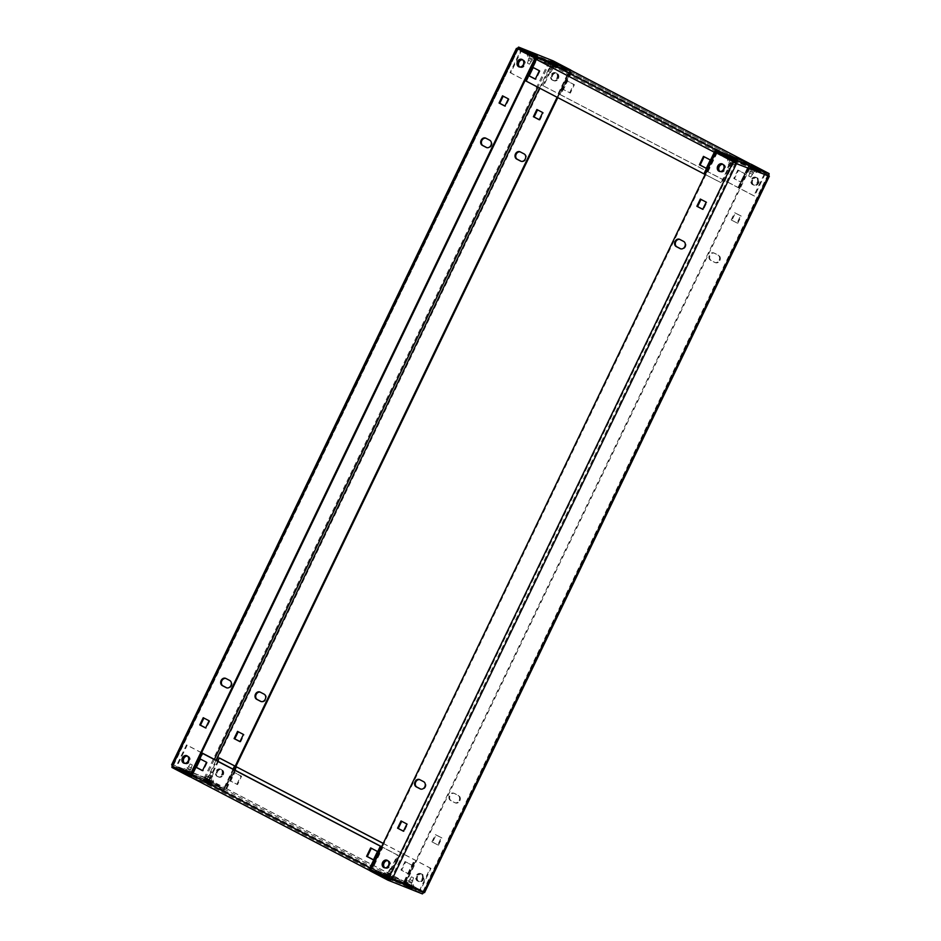 <?xml version="1.0" encoding="UTF-8"?>
<svg xmlns="http://www.w3.org/2000/svg" width="941" height="941" viewBox="0 0 941 941"><rect width="100%" height="100%" fill="white"/><g stroke="black" fill="none" stroke-linecap="round" stroke-linejoin="round"><path stroke-width="0.71" stroke-dasharray="4.71 3.53" d="M416.957 876.095A3.999 3.305 -68.3 0 0 418.404 881.341A3.999 3.305 -68.3 0 0 422.815 879.153A3.999 3.305 -68.3 0 0 421.368 873.907A3.999 3.305 -68.3 0 0 416.957 876.095M417.663 876.365A3.999 3.305 -68.3 0 0 419.11 881.611A3.999 3.305 -68.3 0 0 423.521 879.423A3.999 3.305 -68.3 0 0 422.074 874.177A3.999 3.305 -68.3 0 0 417.663 876.365M752.071 179.766A3.999 3.305 -68.3 0 0 753.529 185.012A3.999 3.305 -68.3 0 0 757.94 182.825A3.999 3.305 -68.3 0 0 756.482 177.578A3.999 3.305 -68.3 0 0 752.071 179.766M752.776 180.049A3.999 3.305 -68.3 0 0 754.223 185.295A3.999 3.305 -68.3 0 0 758.634 183.107A3.999 3.305 -68.3 0 0 757.187 177.861A3.999 3.305 -68.3 0 0 752.776 180.049M459.149 800.473A3.999 3.305 -68.3 0 0 457.961 795.345L454.044 793.31A3.999 3.305 -68.3 0 0 453.797 793.192A3.999 3.305 -68.3 0 0 449.316 795.533A3.999 3.305 -68.3 0 0 450.586 800.509L454.491 802.544A3.999 3.305 -68.3 0 0 454.738 802.661A3.999 3.305 -68.3 0 0 459.149 800.473M459.855 800.756A3.999 3.305 -68.3 0 0 458.655 795.627L454.75 793.581A3.999 3.305 -68.3 0 0 454.503 793.463A3.999 3.305 -68.3 0 0 450.021 795.804A3.999 3.305 -68.3 0 0 451.28 800.791L455.185 802.826A3.999 3.305 -68.3 0 0 455.444 802.944A3.999 3.305 -68.3 0 0 459.855 800.756M719.159 260.222A3.999 3.305 -68.3 0 0 717.959 255.093L714.054 253.058A3.999 3.305 -68.3 0 0 713.796 252.941A3.999 3.305 -68.3 0 0 709.314 255.282A3.999 3.305 -68.3 0 0 710.584 260.257L714.49 262.304A3.999 3.305 -68.3 0 0 714.748 262.41A3.999 3.305 -68.3 0 0 719.159 260.222M719.853 260.504A3.999 3.305 -68.3 0 0 718.665 255.376L714.76 253.329A3.999 3.305 -68.3 0 0 714.501 253.223A3.999 3.305 -68.3 0 0 710.02 255.564A3.999 3.305 -68.3 0 0 711.29 260.539L715.195 262.574A3.999 3.305 -68.3 0 0 715.442 262.692A3.999 3.305 -68.3 0 0 719.853 260.504M390.009 880.423L382.822 876.824L390.009 880.423M389.351 877.6L385.751 875.8L389.351 877.6M411.029 888.798L403.842 885.199L411.029 888.798M410.37 885.975L406.771 884.187L410.37 885.975M385.834 874.707L390.974 877.271L385.834 874.707M390.986 879.435L382.905 875.377L390.986 879.435M406.865 883.081L411.993 885.646L406.865 883.081M412.005 887.81L403.924 883.752L412.005 887.81M387.374 860.392A3.999 3.305 111.7 0 1 387.727 860.497A3.999 3.305 111.7 0 1 389.186 865.744A3.999 3.305 111.7 0 1 384.775 867.931A3.999 3.305 111.7 0 1 384.434 867.778A3.999 3.305 111.7 0 0 384.587 867.849A3.999 3.305 111.7 0 0 384.845 867.967A3.999 3.305 111.7 0 0 389.327 865.626A3.999 3.305 111.7 0 0 388.057 860.65A3.999 3.305 111.7 0 0 387.798 860.533A3.999 3.305 111.7 0 0 387.41 860.403M719.959 171.65A3.999 3.305 111.7 0 0 724.441 169.309A3.999 3.305 111.7 0 0 723.17 164.322A3.999 3.305 111.7 0 0 722.923 164.204A3.999 3.305 111.7 0 0 722.523 164.087A3.999 3.305 111.7 0 1 722.853 164.181A3.999 3.305 111.7 0 1 724.299 169.427A3.999 3.305 111.7 0 1 719.889 171.615A3.999 3.305 111.7 0 1 719.547 171.45A3.999 3.305 111.7 0 0 719.7 171.533A3.999 3.305 111.7 0 0 719.959 171.65L720.653 171.921A3.999 3.305 111.7 0 1 720.406 171.803A3.999 3.305 111.7 0 1 719.959 171.521M419.804 779.677A3.999 3.305 111.7 0 1 420.156 779.795A3.999 3.305 111.7 0 1 420.415 779.901L424.32 781.947A3.999 3.305 111.7 0 1 425.52 787.076A3.999 3.305 111.7 0 1 421.109 789.264A3.999 3.305 111.7 0 1 420.85 789.146L420.756 789.099M679.814 239.426A3.999 3.305 111.7 0 1 680.167 239.543A3.999 3.305 111.7 0 1 680.414 239.661L684.319 241.696A3.999 3.305 111.7 0 1 685.518 246.824A3.999 3.305 111.7 0 1 681.108 249.012A3.999 3.305 111.7 0 1 680.861 248.894L680.766 248.847M730.886 159.547L734.486 161.334L730.886 159.547M751.906 167.921L755.505 169.721L751.906 167.921M734.392 162.44L729.251 159.876L734.392 162.44M729.251 157.712L737.332 161.758L729.251 157.712M755.411 170.815L750.283 168.239L755.411 170.815M750.271 166.087L758.352 170.133L750.271 166.087M751.506 164.393L750.93 165.592L716.313 151.795M370.213 870.931L404.83 884.716L422.415 893.903L768.515 174.767L750.93 165.592M733.886 160.982L768.515 174.767L769.091 173.567M735.333 162.558L736.462 163.675M734.368 161.264L735.486 163.158L768.691 176.508L768.691 174.908L750.412 165.451L404.948 883.27L405.653 883.54L751.106 165.734L750.412 165.451M716.771 152.054L371.307 869.86L388.892 879.047L392.103 879.2M388.892 879.047L734.356 161.229L733.651 160.958M370.613 869.59L371.307 869.86M701.01 199.421L706.903 202.409L703.433 209.608L702.762 209.267M703.433 209.608L702.727 209.325M706.903 202.409L706.197 202.127M701.033 199.351L700.339 199.069M401.713 821.305L407.606 824.292L404.136 831.491L403.466 831.15M404.136 831.491L403.442 831.221M407.606 824.292L406.9 824.01M401.748 821.234L401.042 820.952M371.189 869.884L405.406 883.517L404.83 884.716M388.527 878.976L423.015 892.715L405.406 883.517M735.486 163.158L391.127 878.694L424.332 892.044L422.533 892.444L404.948 883.27M391.127 878.694L390.256 879.082M423.356 891.527L422.533 892.444L423.356 891.527M731.204 219.947L737.074 223.005L740.532 215.807L734.674 212.748L731.204 219.947L737.074 223.005M737.768 223.288L741.237 216.089L735.38 213.031L731.91 220.229M735.38 213.031L734.674 212.748M741.237 216.089L740.532 215.807M431.919 841.83L437.777 844.9L441.247 837.69L435.377 834.632L431.919 841.83L437.777 844.9M438.482 845.171L441.941 837.972L436.083 834.914L432.613 842.113M436.083 834.914L435.377 834.632M441.941 837.972L441.247 837.69M405.653 883.54L423.238 892.727L768.691 174.908L751.106 165.734M557.684 78.315A3.999 3.305 -68.3 0 0 556.225 73.069A3.999 3.305 -68.3 0 0 551.814 75.256A3.999 3.305 -68.3 0 0 553.273 80.503A3.999 3.305 -68.3 0 0 557.684 78.315M558.378 78.585A3.999 3.305 -68.3 0 0 556.931 73.339A3.999 3.305 -68.3 0 0 552.52 75.527A3.999 3.305 -68.3 0 0 553.967 80.773A3.999 3.305 -68.3 0 0 558.378 78.585M222.558 774.631A3.999 3.305 -68.3 0 0 221.111 769.385A3.999 3.305 -68.3 0 0 216.701 771.573A3.999 3.305 -68.3 0 0 218.147 776.819A3.999 3.305 -68.3 0 0 222.558 774.631M223.264 774.913A3.999 3.305 -68.3 0 0 221.817 769.667A3.999 3.305 -68.3 0 0 217.406 771.855A3.999 3.305 -68.3 0 0 218.853 777.101A3.999 3.305 -68.3 0 0 223.264 774.913M530.63 55.025L534.229 56.813L530.63 55.025M551.649 63.4L555.249 65.2L551.649 63.4M534.135 57.919L529.007 55.354L534.135 57.919M528.995 53.19L537.076 57.248L528.995 53.19M555.166 66.293L550.026 63.729L555.166 66.293M550.014 61.565L558.095 65.623L550.014 61.565M519.703 67.129A3.999 3.305 111.7 0 0 524.184 64.788A3.999 3.305 111.7 0 0 522.914 59.812A3.999 3.305 111.7 0 0 522.667 59.695A3.999 3.305 111.7 0 0 522.267 59.565A3.999 3.305 111.7 0 1 522.596 59.659A3.999 3.305 111.7 0 1 524.043 64.905A3.999 3.305 111.7 0 1 519.632 67.093A3.999 3.305 111.7 0 1 519.291 66.94A3.999 3.305 111.7 0 0 519.444 67.011A3.999 3.305 111.7 0 0 519.703 67.129L520.397 67.411A3.999 3.305 111.7 0 1 520.15 67.293A3.999 3.305 111.7 0 1 519.714 66.999M187.118 755.87A3.999 3.305 111.7 0 1 187.471 755.988A3.999 3.305 111.7 0 1 188.929 761.234A3.999 3.305 111.7 0 1 184.518 763.422A3.999 3.305 111.7 0 1 184.177 763.257A3.999 3.305 111.7 0 0 184.33 763.327A3.999 3.305 111.7 0 0 184.589 763.445A3.999 3.305 111.7 0 0 189.07 761.104A3.999 3.305 111.7 0 0 187.8 756.129A3.999 3.305 111.7 0 0 187.541 756.011A3.999 3.305 111.7 0 0 187.153 755.894M189.753 775.902L182.566 772.302L189.753 775.902M189.094 773.079L185.495 771.279L189.094 773.079M210.772 784.276L203.585 780.677L210.772 784.276M210.114 781.453L206.514 779.666L210.114 781.453M185.589 770.185L190.717 772.761L185.589 770.185M190.729 774.913L182.648 770.867L190.729 774.913M206.608 778.56L211.749 781.124L206.608 778.56M211.749 783.288L203.668 779.242L211.749 783.288M235.179 766.197L224.229 788.946L206.644 779.771L205.514 777.842L207.114 780.018L206.526 781.218L224.111 790.405L224.687 789.205L191.294 775.902M224.111 790.405L191.517 777.419M172.885 766.386L207.114 780.018L224.687 789.205M172.485 766.233L173.285 764.998L171.65 764.786M171.733 765.327L516.856 48.214M214.348 759.481L205.514 777.842L204.538 777.325L206.526 781.218L171.909 767.433M205.514 777.842L173.285 764.998L518.467 48.556L517.644 49.473L516.668 48.956L548.897 61.8L552.802 62.235L569.693 71.14L557.107 97.276M518.467 48.556L173.015 766.362L173.285 764.998L173.015 766.362L172.309 766.092M225.899 678.473A3.999 3.305 111.7 0 1 226.252 678.59A3.999 3.305 111.7 0 1 226.51 678.696L230.416 680.743A3.999 3.305 111.7 0 1 231.686 685.718A3.999 3.305 111.7 0 1 227.204 688.059A3.999 3.305 111.7 0 1 226.946 687.942L226.852 687.895M485.909 138.221A3.999 3.305 111.7 0 1 486.262 138.339A3.999 3.305 111.7 0 1 486.509 138.456L490.414 140.491A3.999 3.305 111.7 0 1 491.684 145.467A3.999 3.305 111.7 0 1 487.203 147.808A3.999 3.305 111.7 0 1 486.956 147.69L486.85 147.643M203.903 718.065L209.09 720.771M203.926 717.995L203.232 717.712M209.796 721.053L206.326 728.252L205.656 727.911M206.326 728.252L205.62 727.969M503.188 96.17L508.387 98.887M503.223 96.1L502.518 95.829M509.081 99.17L505.623 106.368L504.952 106.015M505.623 106.368L504.917 106.086M173.015 766.362L190.588 775.549M536.899 58.001L570.211 71.269L570.728 70.199M517.985 48.285L552.473 62.024L549.873 62.306L548.897 61.8L553.202 60.894L552.626 62.094L570.211 71.269M569.693 71.14L552.802 62.235L549.873 62.306L517.644 49.473L518.009 48.297L552.626 62.094M205.891 778.642L204.538 777.325L172.309 764.492M235.862 766.503L224.934 789.228L224.229 788.946M570.387 71.41L557.778 97.629M261.186 701.574L261.28 701.621A3.999 3.305 -68.3 0 0 261.539 701.739A3.999 3.305 -68.3 0 0 266.021 699.398A3.999 3.305 -68.3 0 0 264.75 694.423L260.845 692.376A3.999 3.305 -68.3 0 0 260.586 692.258A3.999 3.305 -68.3 0 0 260.234 692.153M521.196 161.323L521.29 161.37A3.999 3.305 -68.3 0 0 521.537 161.487A3.999 3.305 -68.3 0 0 526.019 159.147A3.999 3.305 -68.3 0 0 524.76 154.171L520.844 152.136A3.999 3.305 -68.3 0 0 520.596 152.019A3.999 3.305 -68.3 0 0 520.244 151.901M239.99 741.579L240.661 741.931L244.131 734.733L237.567 731.392M244.131 734.733L243.425 734.451M240.661 741.931L239.967 741.649M539.287 119.695L539.958 120.048L543.428 112.838L536.864 109.509M543.428 112.838L542.722 112.567M539.958 120.048L539.252 119.766M224.934 789.228L207.349 780.042L552.802 62.235M532.394 60.2L528.407 58.201L532.394 60.2M527.866 54.26L537.04 58.86L527.866 54.26M529.912 57.848L532.371 59.071L529.912 57.848M528.854 53.272L537.123 57.413L528.854 53.272M553.426 68.575L549.426 66.588L553.426 68.575M548.885 62.635L558.06 67.234L548.885 62.635M550.944 66.223L553.39 67.446L550.944 66.223M549.873 61.647L558.142 65.788L549.873 61.647M732.651 164.722L728.663 162.722L732.651 164.722M728.122 158.782L737.297 163.369L728.122 158.782M730.169 162.37L732.627 163.581L730.169 162.37M729.099 157.794L737.368 161.934L729.099 157.794M753.67 173.097L749.683 171.097L753.67 173.097M749.142 167.157L758.317 171.744L749.142 167.157M751.2 170.744L753.647 171.968L751.2 170.744M750.13 166.169L758.399 170.309L750.13 166.169M756.67 177.673A3.999 3.305 -68.3 0 0 756.411 177.555A3.999 3.305 -68.3 0 0 751.93 179.896A3.999 3.305 -68.3 0 0 753.2 184.871A3.999 3.305 -68.3 0 0 753.459 184.989A3.999 3.305 -68.3 0 0 757.94 182.648A3.999 3.305 -68.3 0 0 756.67 177.673M755.964 177.39A3.999 3.305 -68.3 0 0 755.717 177.273A3.999 3.305 -68.3 0 0 751.236 179.613A3.999 3.305 -68.3 0 0 752.506 184.589A3.999 3.305 -68.3 0 0 752.753 184.707A3.999 3.305 -68.3 0 0 757.234 182.366A3.999 3.305 -68.3 0 0 755.964 177.39M722.841 164.299A3.999 3.305 111.7 0 1 723.617 164.487A3.999 3.305 111.7 0 1 723.876 164.604A3.999 3.305 111.7 0 1 725.135 169.58A3.999 3.305 111.7 0 1 720.653 171.921M556.413 73.151A3.999 3.305 -68.3 0 0 556.155 73.033A3.999 3.305 -68.3 0 0 551.673 75.374A3.999 3.305 -68.3 0 0 552.943 80.35A3.999 3.305 -68.3 0 0 553.202 80.467A3.999 3.305 -68.3 0 0 557.684 78.127A3.999 3.305 -68.3 0 0 556.413 73.151M555.708 72.869A3.999 3.305 -68.3 0 0 555.461 72.751A3.999 3.305 -68.3 0 0 550.979 75.092A3.999 3.305 -68.3 0 0 552.249 80.079A3.999 3.305 -68.3 0 0 552.496 80.197A3.999 3.305 -68.3 0 0 556.978 77.844A3.999 3.305 -68.3 0 0 555.708 72.869M522.584 59.789A3.999 3.305 111.7 0 1 523.361 59.965A3.999 3.305 111.7 0 1 523.619 60.083A3.999 3.305 111.7 0 1 524.878 65.07A3.999 3.305 111.7 0 1 520.397 67.411M704.127 156.735L710.996 160.241L706.95 168.639L706.291 168.286M533.182 67.517L540.052 71.01L536.005 79.42L535.335 79.068M536.017 59.236L536.723 59.518L526.325 81.126L704.597 174.167L721.735 183.013L732.133 161.405L731.428 161.123L721.029 182.742L721.735 183.013M740.591 182.036L744.637 173.638L737.803 170.062L733.757 178.472L741.296 182.319L734.451 178.743L738.497 170.345L745.343 173.909L741.296 182.319M569.646 92.818L573.692 84.408L566.847 80.844L562.8 89.242L570.34 93.1L563.506 89.524L567.552 81.126L574.386 84.69L570.34 93.1M738.544 187.824L748.942 166.216L764.233 174.191L753.823 195.799L559.966 94.523L570.364 72.916L571.058 73.186L553.226 64.07L748.636 165.957A1.329 0.753 117.6 0 0 748.518 164.475L569.975 71.328L570.552 70.128M764.233 174.191L764.927 174.473L754.529 196.081L560.66 94.806L571.058 73.186A2.67 1.506 -62.4 0 0 570.975 70.316M748.824 163.169L748.518 164.475M716.372 151.677L717.066 150.666M552.979 64.106L521.267 51.473L521.832 50.308L553.555 62.906L552.979 64.106L568.258 72.081A1.4 1.153 -68.3 0 0 569.893 71.363L538.005 58.589L716.277 151.642M764.927 174.473L749.342 166.239A2.67 1.506 117.6 0 0 749.483 163.581M570.234 71.434A1.329 0.753 -62.4 0 1 570.364 72.916M536.099 59.095L536.699 59.495A1.329 0.753 -62.4 0 1 538.005 58.589M569.893 71.363L538.193 58.73L538.84 57.495M738.944 187.847L749.342 166.239L748.413 165.898L748.942 166.216M553.555 62.906L568.917 70.846A1.4 1.153 111.7 0 1 570.375 70.057M569.964 71.328L538.264 58.695M538.664 57.425A1.4 1.153 -68.3 0 0 537.217 58.224L536.805 58.083M521.832 50.296L535.829 57.577M521.267 51.473L536.558 59.459A1.4 1.153 111.7 0 0 536.641 59.495L568.352 72.128M538.193 58.73A1.4 1.153 111.7 0 1 536.641 59.495M537.135 58.26L568.846 70.893L537.135 58.26M749.165 163.452A1.4 1.153 111.7 0 1 749.248 164.969L764.551 173.026L763.974 174.238L748.683 166.251L716.983 153.63A1.4 1.153 111.7 0 1 716.513 151.948M716.524 151.913A1.4 1.153 111.7 0 1 716.56 151.83L748.271 164.463A1.4 1.153 -68.3 0 0 748.683 166.251M732.839 160.429L717.536 152.336A1.4 1.153 -68.3 0 0 717.454 150.831M732.851 160.405L764.551 173.026M716.983 153.63L732.274 161.605L732.827 160.441M732.274 161.605L763.974 174.238M553.931 64.341L543.533 85.949L560.66 94.806M543.533 85.949L559.966 94.523M542.828 85.678L553.226 64.07M754.529 196.081L753.823 195.799M704.597 174.167L714.995 152.56L536.723 59.518L526.548 81.185L510.728 72.892L521.138 51.285L520.432 51.002L510.034 72.61L510.728 72.892M535.535 58.801L521.138 51.285M510.034 72.61L525.102 80.479M520.432 51.002L535.511 58.871M715.536 152.877L731.428 161.123M716.148 153.148L705.738 174.755L705.138 174.497M705.738 174.755L721.029 182.742M732.133 161.405L716.842 153.43L706.444 175.038M715.572 152.807L716.842 153.43M562.8 89.242L563.506 89.524M566.847 80.844L567.552 81.126M573.692 84.408L574.386 84.69M535.3 79.138L536.005 79.42M539.346 70.728L540.052 71.01M532.512 67.164L533.218 67.446M733.757 178.472L734.451 178.743M737.803 170.062L738.497 170.345M744.637 173.638L745.343 173.909M706.256 168.357L706.95 168.639M710.302 159.958L710.996 160.241M703.456 156.382L704.162 156.665M211.925 778.148L207.937 776.149L211.925 778.148M204.644 777.925L213.83 782.5L204.644 777.925M208.631 777.489L211.078 778.713L208.631 777.489M204.468 779.336L212.748 783.453L204.468 779.336M190.905 769.773L186.918 767.774L190.905 769.773M183.624 769.55L192.799 774.125L183.624 769.55M187.612 769.115L190.058 770.338L187.612 769.115M183.448 770.961L191.729 775.09L183.448 770.961M412.182 882.67L408.194 880.67L412.182 882.67M404.901 882.446L414.087 887.01L404.901 882.446M408.888 882.011L411.335 883.234L408.888 882.011M404.724 883.858L413.005 887.975L404.724 883.858M391.162 874.295L387.163 872.307L391.162 874.295M383.881 874.071L393.056 878.635L383.881 874.071M387.857 873.636L390.315 874.859L387.857 873.636M383.705 875.483L391.985 879.6L383.705 875.483M387.727 860.627A3.999 3.305 111.7 0 1 388.504 860.803A3.999 3.305 111.7 0 1 388.751 860.921A3.999 3.305 111.7 0 1 390.021 865.908A3.999 3.305 111.7 0 1 385.539 868.249A3.999 3.305 111.7 0 1 385.292 868.131A3.999 3.305 111.7 0 1 384.845 867.837M420.85 873.707A3.999 3.305 -68.3 0 0 420.603 873.589A3.999 3.305 -68.3 0 0 416.122 875.93A3.999 3.305 -68.3 0 0 417.381 880.917A3.999 3.305 -68.3 0 0 417.639 881.023A3.999 3.305 -68.3 0 0 422.121 878.682A3.999 3.305 -68.3 0 0 420.85 873.707M421.556 873.989A3.999 3.305 -68.3 0 0 421.297 873.871A3.999 3.305 -68.3 0 0 416.816 876.212A3.999 3.305 -68.3 0 0 418.086 881.188A3.999 3.305 -68.3 0 0 418.333 881.305A3.999 3.305 -68.3 0 0 422.815 878.965A3.999 3.305 -68.3 0 0 421.556 873.989M187.471 756.105A3.999 3.305 111.7 0 1 188.247 756.293A3.999 3.305 111.7 0 1 188.494 756.411A3.999 3.305 111.7 0 1 189.764 761.387A3.999 3.305 111.7 0 1 185.283 763.727A3.999 3.305 111.7 0 1 185.036 763.61A3.999 3.305 111.7 0 1 184.589 763.327M220.594 769.197A3.999 3.305 -68.3 0 0 220.347 769.079A3.999 3.305 -68.3 0 0 215.865 771.42A3.999 3.305 -68.3 0 0 217.124 776.396A3.999 3.305 -68.3 0 0 217.383 776.513A3.999 3.305 -68.3 0 0 221.864 774.172A3.999 3.305 -68.3 0 0 220.594 769.197M221.3 769.467A3.999 3.305 -68.3 0 0 221.041 769.35A3.999 3.305 -68.3 0 0 216.559 771.691A3.999 3.305 -68.3 0 0 217.83 776.678A3.999 3.305 -68.3 0 0 218.077 776.795A3.999 3.305 -68.3 0 0 222.558 774.455A3.999 3.305 -68.3 0 0 221.3 769.467M407.782 873.554L411.829 865.155L404.995 861.58L400.948 869.99L407.782 873.554L408.488 873.836L412.534 865.426L405.7 861.862L401.654 870.272L408.488 873.836M236.838 784.335L240.884 775.925L234.05 772.361L230.004 780.759L237.544 784.618L241.578 776.207L234.744 772.643L230.698 781.042L237.544 784.618M383.187 843.442L430.272 868.108L419.862 889.716L420.568 889.998L430.966 868.39L430.272 868.108M383.222 843.371L430.966 868.39M371.319 848.253L378.2 851.758L374.153 860.156L373.483 859.803M200.374 759.034L207.243 762.528L203.197 770.938L202.538 770.585M370.272 870.801L371.036 869.672L192.752 776.631L191.905 777.725M177.026 766.762L208.726 779.395L208.149 780.595L176.449 767.962L177.026 766.762L192.317 774.749A1.4 1.153 111.7 0 1 192.729 776.537L224.723 789.358L402.995 882.411L402.419 883.611A2.67 1.506 117.6 0 0 404.983 881.764L420.568 889.998M402.995 882.411A1.329 0.753 117.6 0 0 404.277 881.482L226.699 788.723A2.67 1.506 -62.4 0 1 224.146 790.558L223.876 790.452A1.4 1.153 111.7 0 1 223.464 788.664L208.149 780.595M192.482 776.525A1.329 0.753 -62.4 0 1 192.364 775.043L191.658 774.761M369.942 867.814L370.636 868.084A1.329 0.753 117.6 0 0 370.613 868.143M419.862 889.716L226.005 788.44A1.329 0.753 -62.4 0 1 224.723 789.358M192.729 776.537L224.452 789.252L223.876 790.452L192.176 777.831A1.4 1.153 -68.3 0 1 191.752 776.031L223.464 788.664M176.449 767.962L190.67 775.384M208.726 779.395L224.017 787.37A1.4 1.153 -68.3 0 1 224.44 789.17M404.442 881.541L419.733 889.527L419.157 890.727L403.783 882.776A1.4 1.153 111.7 0 1 402.16 883.505L370.448 870.872A1.4 1.153 -68.3 0 0 372.083 870.154L387.445 878.094L388.021 876.894L372.742 868.919L404.442 881.541A1.4 1.153 -68.3 0 0 402.807 882.27L371.107 869.637A1.4 1.153 111.7 0 1 372.742 868.919M419.157 890.727L390.033 879.129M389.715 879L387.445 878.094M419.733 889.527L388.021 876.894M191.141 774.443L176.073 766.527L192.587 775.102L202.962 753.541M202.762 753.435L192.587 775.102M201.55 752.788L186.471 744.919L176.073 766.527M186.471 744.919L187.177 745.201L176.767 766.809M201.574 752.718L187.177 745.201M381.575 846.806L382.187 847.065L371.789 868.672L371.177 868.414M381.611 846.724L382.881 847.347L372.483 868.955L370.636 868.084L381.034 846.477M372.483 868.955L387.774 876.93L387.069 876.659L397.467 855.051L398.172 855.322L382.881 847.347M387.774 876.93L398.172 855.322M397.467 855.051L382.187 847.065M387.069 876.659L371.789 868.672M208.867 779.595L217.7 761.234M209.572 779.877L219.971 758.258M405.265 882.011L415.651 860.392M207.243 762.528L206.549 762.257M200.409 758.964L199.704 758.681M203.197 770.938L202.503 770.655M241.578 776.207L240.884 775.925M230.698 781.042L230.004 780.759M234.744 772.643L234.05 772.361M378.2 851.758L377.494 851.476M371.354 848.182L370.66 847.9M374.153 860.156L373.448 859.874M412.534 865.426L411.829 865.155M401.654 870.272L400.948 869.99M405.7 861.862L404.995 861.58M527.877 63.423L529.536 64.176L527.877 63.423M530.889 61.294L528.03 60.001L530.889 61.294M531.665 55.966L532.877 56.507L531.665 55.966M533.735 54.249L532.63 56.331L533.618 54.26M534.9 55.248L529.524 52.825L534.9 55.248M530.018 52.508L536.264 55.507M534.018 54.507L533.535 55.354L534.018 54.507L534.97 55.013L532.641 56.448L533.523 54.307L534.476 54.813L532.641 56.448M533.535 55.354L532.959 56.554M531.841 54.531L531.265 55.731M531.253 53.131L531.089 55.637L531.759 55.931L532.7 53.825M532.465 56.354L531.594 55.942L532.606 53.872L531.618 55.942L531.077 55.637L531.124 53.143L532.053 53.555M532.829 53.943L531.783 55.919L533.159 56.636L535.088 54.99M531.747 53.39L531.594 55.837M533.041 55.154L532.441 56.354M532.771 53.849L532.335 54.731M533.676 54.296L533.182 55.143M534.7 54.813L532.806 56.425M532.194 54.743L532.547 53.837L531.477 53.355L531.43 55.848M533.335 54.296L532.488 53.884M749.154 176.32L750.812 177.073L749.154 176.32M752.165 174.179L749.307 172.897L752.165 174.179M752.941 168.851L754.153 169.404L752.624 168.674L753.882 166.769L752.894 168.839L752.353 168.533L753.035 168.815L753.976 166.722M755.011 167.145L753.906 169.227L754.894 167.157M756.176 168.145L750.8 165.722L756.176 168.145M751.294 165.393L757.54 168.404M756.376 167.886L754.435 169.533L755.294 167.404L756.246 167.898L753.917 169.333L754.8 167.204L755.752 167.698L753.917 169.333M753.482 166.522L752.541 168.615M752.529 166.016L752.377 168.533M754.106 166.839L753.059 168.815L754.435 169.533M753.023 166.275L752.871 168.733M754.317 168.051L753.717 169.251L752.871 168.839M754.047 166.745L753.612 167.616M754.953 167.192L754.47 168.027M755.976 167.71L754.082 169.321M754.823 168.251L755.305 167.404M753.118 167.416L753.47 166.522M753.47 167.639L753.823 166.733L752.4 166.039L753.329 166.451M752.4 166.039L752.353 168.533M752.753 166.251L752.706 168.745M754.623 167.192L753.765 166.78M728.134 167.945L729.793 168.698L728.134 167.945M731.145 165.804L728.287 164.522L731.145 165.804M731.922 160.476L733.121 161.029L731.922 160.476M733.98 158.77L732.886 160.852L733.874 158.782M735.156 159.77L729.781 157.347L735.156 159.77M730.275 157.018L736.521 160.029M734.274 159.029L733.792 159.876L734.274 159.029L735.227 159.523L732.886 160.958L733.768 158.829L734.733 159.323L732.886 160.958M733.792 159.876L733.215 161.064M732.098 159.053L731.522 160.241M731.51 157.641L731.345 160.158L732.016 160.441L732.957 158.347M732.721 160.876L731.851 160.464L732.863 158.394L731.875 160.464L731.322 160.158L731.38 157.665L732.31 158.076M733.086 158.464L732.039 160.441L733.415 161.158L735.344 159.511M732.004 157.9L731.851 160.358M733.298 159.676L732.698 160.876M733.015 158.37L732.592 159.241M733.921 158.817L733.439 159.652M734.956 159.335L733.063 160.946M732.451 159.264L732.804 158.359L731.733 157.876L731.675 160.37M733.592 158.817L732.745 158.406M548.897 71.798L550.567 72.551L548.897 71.798M551.908 69.669L549.05 68.375L551.908 69.669M552.685 64.329L553.896 64.882L552.379 64.153L553.626 62.247L552.638 64.317L552.096 64.012L552.79 64.294L553.72 62.2M554.755 62.624L553.661 64.706L554.637 62.635M555.931 63.623L550.556 61.2L555.931 63.623M551.05 60.883L557.284 63.882M556.119 63.365L553.99 64.929L555.037 62.882L555.99 63.388L553.661 64.823L554.543 62.682L555.496 63.188L553.661 64.823M552.861 62.906L552.285 64.106M552.273 61.506L552.12 64.012M553.849 62.318L552.802 64.294L554.178 65.011M552.767 61.765L552.614 64.211M554.061 63.529L553.473 64.729L552.614 64.317M553.79 62.224L553.367 63.106M554.696 62.671L554.214 63.517M555.719 63.188L553.826 64.8M554.567 63.729L555.037 62.882M553.214 63.118L553.567 62.212L552.155 61.518L553.073 61.93M552.155 61.518L552.096 64.012M552.496 61.73L552.449 64.223M554.367 62.671L553.508 62.259M413.123 877.577L411.464 876.824L413.123 877.577M410.111 879.706L412.97 880.999L410.111 879.706M409.335 885.034L408.123 884.493L409.335 885.034M408.806 886.257L408.512 887.116L407.665 886.704L408.559 884.646L407.477 886.693L406.03 885.987L407.865 884.364L406.983 886.493L405.912 886.01L407.324 886.704L408.37 884.669L409.735 885.269L408.794 887.375L409.876 887.857L409.57 885.14L408.453 887.163L409.523 887.645L409.57 885.14M406.1 885.752L411.476 888.175L406.1 885.752M405.912 886.14L411.288 888.563L405.912 886.14M407.818 885.857L407.265 886.751L408.123 887.163L409.217 885.081L408.3 887.175L409.253 887.669L409.406 885.163M408.535 884.646L407.865 884.364L407.265 886.751M406.524 886.187L408.359 884.552M406.253 886.222L408.194 884.575M406.03 885.987L406.983 886.493L407.465 885.646M409.253 887.669L409.159 886.469M409.747 887.869L409.735 885.269M408.041 884.446L405.912 886.01M408.665 886.269L408.123 887.163M407.959 885.846L407.665 886.704M408.512 887.116L409.406 885.058L408.559 884.646M392.338 869.402L390.433 868.449L392.338 869.402M388.68 870.99L391.95 872.625L388.68 870.99M388.068 878.035L388.645 876.836L387.104 876.118L388.762 876.883L387.951 876.483L386.986 878.565L387.68 878.835L388.068 876.53M386.963 876.024L384.94 877.588L386.139 878.176L386.88 876.036L387.774 876.494L386.739 878.553L386.057 878.282L387.657 876.447M384.293 876.73L390.444 879.8L384.293 876.73M384.104 877.118L390.256 880.188L384.104 877.118M384.94 877.588L386.022 878.176L386.504 877.33L385.363 877.918L386.963 876.083M386.504 877.33L387.08 876.13L388.845 876.941L388.88 879.506L387.716 878.941L388.374 879.2L388.762 876.883M388.562 876.847L388.068 879.235L388.845 876.941M387.374 877.671L386.927 878.529L386.139 878.176M385.657 877.882L387.174 876.13M387.198 877.694L387.292 878.882L387.868 876.553L388.645 876.906M387.951 876.483L387.08 876.071M386.433 878.235L387.857 876.424M386.104 878.165L386.598 877.318M384.845 877.6L386.88 876.036M387.986 878.047L387.633 878.953L388.798 879.517L388.762 876.953M385.363 877.918L386.057 878.282M387.292 878.882L388.068 879.235M388.374 879.2L387.68 878.835M212.866 773.055L211.207 772.302L212.866 773.055M209.855 775.196L212.713 776.478L209.855 775.196M209.078 780.524L207.879 779.971L209.078 780.524M208.549 781.736L208.255 782.594L207.408 782.183L208.302 780.124L207.232 782.171L205.773 781.477L207.608 779.842L206.726 781.971L205.656 781.489L207.079 782.183L208.114 780.148L209.478 780.759L208.537 782.853L209.62 783.335L209.325 780.63L208.196 782.641L209.267 783.124L209.325 780.63M205.844 781.23L211.219 783.653L205.844 781.23M205.656 781.63L211.031 784.053L205.656 781.63M207.561 781.348L207.02 782.23L207.867 782.641L208.961 780.56L208.043 782.653L208.996 783.159L209.149 780.642M208.279 780.124L207.608 779.842L207.02 782.23M206.267 781.677L208.114 780.042M206.008 781.7L207.937 780.054M205.773 781.477L206.726 781.971L207.208 781.124M208.996 783.159L208.902 781.947M209.49 783.359L209.478 780.759M207.785 779.936L205.656 781.489M208.408 781.759L207.867 782.641M207.702 781.324L207.408 782.183M208.255 782.594L209.149 780.536L208.302 780.124M191.846 764.68L190.188 763.927L191.846 764.68M188.835 766.821L191.693 768.103L188.835 766.821M188.059 772.149L186.847 771.596L188.059 772.149L187.177 774.267L188.247 774.749L188.294 772.255L187.283 771.749L186.589 771.467L185.706 773.596L184.754 773.102L186.589 771.467M186.177 772.749L185.695 773.596L184.624 773.114L186.918 771.679L186.106 773.843L187.094 771.773L188.623 772.467L187.518 774.478L188.471 774.984L188.623 772.467M184.824 772.855L190.2 775.278L184.824 772.855M184.636 773.255L190.011 775.678L184.636 773.255M185.989 773.855L186.836 774.267L187.941 772.185L187.024 774.278L187.977 774.784L188.129 772.267M187.53 773.361L187.235 774.22L186.377 773.808L187.283 771.749L186.2 773.796L185.248 773.302L187.083 771.667M184.977 773.326L186.047 773.808M187.882 773.584L187.53 774.478L188.6 774.961L188.294 772.255M184.624 773.114L186.565 771.467M186.106 773.843L186.53 772.973M187.388 773.384L186.836 774.267M186.683 772.949L186.377 773.808M187.235 774.22L188.129 772.161M458.655 795.627L457.961 795.345M718.665 255.376L717.959 255.093M424.32 781.947L423.615 781.665M684.319 241.696L683.625 241.414M680.414 239.661L679.72 239.379M420.415 779.901L419.71 779.63M422.991 892.703L388.668 879.023M767.985 174.626L422.533 892.444M715.195 262.574L714.49 262.304M711.29 260.539L710.584 260.257M714.76 253.329L714.054 253.058M455.185 802.826L454.491 802.544M451.28 800.791L450.586 800.509M454.75 793.581L454.044 793.31M548.897 61.8L204.538 777.325M549.873 62.306L537.876 87.242M226.51 678.696L225.805 678.426M230.416 680.743L229.71 680.461M486.509 138.456L485.815 138.174M490.414 140.491L489.72 140.209M206.644 779.771L215.995 760.34M539.522 88.101L552.108 61.953M260.845 692.376L260.139 692.106M264.75 694.423L264.056 694.14M520.844 152.136L520.15 151.854M524.76 154.171L524.055 153.889M738.238 187.565L748.636 165.957L738.25 187.577M749.342 166.239L571.058 73.186M568.917 70.846L537.217 58.224M568.258 72.081L536.558 59.459M748.271 164.463L716.56 151.83M749.248 164.969L717.536 152.336M749.259 165.051L717.56 152.418M559.871 94.476L570.281 72.869M558.895 93.971L569.305 72.363M558.119 93.653L568.517 72.045M558.813 93.935L569.211 72.328M739.226 188.094L749.612 166.475M535.735 58.989L525.349 80.608M536.417 59.259L526.019 80.867M715.078 152.595L704.68 174.203M716.066 153.112L705.656 174.72M404.277 881.482L414.699 859.898M226.005 788.44L234.803 770.15M404.983 881.764L415.381 860.156M226.699 788.723L237.097 767.115M202.75 753.423L192.352 775.031L370.636 868.084M224.146 790.558L402.419 883.611M191.741 775.949L223.44 788.57M192.317 774.749L224.017 787.37M371.107 869.637L402.807 882.27M372.083 870.154L403.783 882.776M372.165 870.119L403.865 882.74L372.154 870.107M201.774 752.906L191.376 774.525L201.786 752.918M202.456 753.176L192.058 774.784M201.75 752.906L191.352 774.514M381.129 846.512L370.719 868.131M382.105 847.029L371.695 868.637M225.922 788.405L234.721 770.114M224.934 787.888L235.344 766.28M224.158 787.57L232.992 769.209M224.852 787.852L235.262 766.245M404.583 881.741L414.981 860.133M533.029 56.836L530.171 55.554L533.029 56.836M531.077 55.307L534.347 56.789L531.077 55.307M754.306 169.733L751.447 168.451L754.306 169.733M752.353 168.192L755.623 169.674L752.353 168.192M733.286 161.358L730.428 160.076L733.286 161.358M731.333 159.829L734.603 161.299L731.333 159.829M554.049 65.211L551.203 63.929L554.049 65.211M552.096 63.682L555.366 65.152L552.096 63.682M407.971 884.164L410.829 885.446L407.971 884.164M409.923 885.693L406.653 884.211L409.923 885.693M386.539 875.436L389.797 877.071L386.539 875.436M389.374 877.718L385.634 875.848L389.374 877.718M207.714 779.642L210.572 780.924L207.714 779.642M209.667 781.171L206.397 779.701L209.667 781.171M186.694 771.267L189.553 772.549L186.694 771.267M188.647 772.808L185.377 771.326L188.647 772.808M419.11 881.611L418.404 881.341M754.223 185.295L753.529 185.012M385.751 875.8L382.822 876.824M406.783 884.175L403.842 885.199M390.75 880.635L389.715 877.706L390.974 877.271L391.821 879.67M411.77 889.01L410.735 886.081L411.993 885.646L412.84 888.045M385.751 875.812L385.304 874.554M406.771 884.187L406.336 882.929M384.775 867.931L384.069 867.661M719.889 171.615L719.183 171.333M728.405 157.476L729.251 159.876L730.522 159.429L729.487 156.512M749.436 165.839L750.283 168.251L751.541 167.804L750.506 164.887M734.486 161.334L734.921 162.593L737.332 161.758M755.941 170.98L758.352 170.133M758.434 168.698L755.505 169.721L755.952 170.968M734.474 161.346L737.415 160.323M681.108 249.012L680.414 248.742M680.167 239.543L679.461 239.261M421.109 789.264L420.404 788.981M420.156 779.795L419.463 779.513M722.853 164.181L722.147 163.899M387.727 860.497L387.033 860.227M406.336 882.917L403.924 883.752M385.316 874.542L382.905 875.377M423.368 892.033L768.15 175.638M715.442 262.692L714.748 262.41M714.501 253.223L713.796 252.941M455.444 802.944L454.738 802.661M454.503 793.463L453.797 793.192M757.187 177.861L756.482 177.578M422.074 874.177L421.368 873.907M556.931 73.339L556.225 73.069M221.817 769.667L221.111 769.385M528.16 52.955L529.007 55.366L530.265 54.907L529.23 51.99M549.179 61.33L550.026 63.741L551.285 63.282L550.25 60.365M534.664 58.083L537.076 57.248M555.684 66.458L558.095 65.623M522.596 59.659L521.89 59.389M187.471 755.988L186.777 755.705M185.048 770.032L185.495 771.291L182.566 772.302M206.526 779.654L203.585 780.677M190.494 776.113L189.459 773.184L190.717 772.761L191.564 775.161M211.513 784.488L210.49 781.559L211.737 781.136L212.595 783.524M206.514 779.666L206.079 778.407L203.668 779.242M185.059 770.02L182.648 770.867M172.85 765.362L517.632 48.967M226.252 678.59L225.558 678.308M227.204 688.059L226.499 687.777M486.262 138.339L485.556 138.056M487.203 147.808L486.497 147.537M184.518 763.422L183.813 763.139M519.632 67.093L518.926 66.823M555.249 65.188L555.696 66.446M534.229 56.813L534.664 58.071M555.249 65.2L558.178 64.176M534.217 56.825L537.158 55.801M260.586 692.258L259.892 691.988M261.539 701.739L260.833 701.457M520.596 152.019L519.891 151.736M521.537 161.487L520.844 161.205M218.853 777.101L218.147 776.819M553.967 80.773L553.273 80.503M537.123 57.413L532.359 59.071L532.806 60.318L537.04 58.86M527.995 53.025L529.665 57.777L528.407 58.201L526.913 53.99M558.142 65.788L553.39 67.446L553.837 68.693L558.06 67.234M549.015 61.4L550.685 66.152L549.438 66.576L547.944 62.365M732.627 163.581L733.063 164.84L737.297 163.369M728.252 157.547L729.922 162.287L728.663 162.722L727.17 158.5M758.399 170.309L753.647 171.968L754.082 173.215L758.317 171.744M749.271 165.91L750.942 170.662L749.683 171.097L748.201 166.875M755.717 177.273L756.411 177.555M722.923 164.204L723.617 164.487M555.461 72.751L556.155 73.033M522.667 59.695L523.361 59.965M570.281 71.445L748.554 164.499M738.262 187.588L748.66 165.969M739.461 188.165L749.859 166.557M738.015 187.506L748.413 165.898M526.301 81.102L536.699 59.495M526.548 81.185L536.946 59.577M552.496 80.197L553.202 80.467M752.753 184.707L753.459 184.989M732.616 163.593L737.368 161.934M208.373 777.419L207.937 776.16L203.703 777.631M212.748 783.453L211.078 778.713L212.337 778.278L213.83 782.5M182.601 770.691L187.353 769.032L186.918 767.785L182.683 769.256M191.729 775.09L190.058 770.338L191.317 769.903L192.799 774.125M403.877 883.587L408.641 881.929L408.194 880.682L403.96 882.14M413.005 887.975L411.335 883.223L412.593 882.799L414.087 887.01M382.858 875.212L387.61 873.554L387.163 872.307L382.94 873.766M391.985 879.6L390.315 874.848L391.562 874.424L393.056 878.635M388.504 860.803L387.798 860.533M421.297 873.871L420.603 873.589M188.247 756.293L187.541 756.011M221.041 769.35L220.347 769.079M192.446 776.501L370.719 869.555M371.036 869.672L402.736 882.305M370.542 870.919L402.242 883.54M372.648 868.872L404.359 881.505M192.34 775.031L202.738 753.412M405.5 882.082L415.898 860.474M404.054 881.423L414.452 859.815M218.077 776.795L217.383 776.513M185.283 763.727L184.589 763.445M418.333 881.305L417.639 881.023M385.539 868.249L384.845 867.967M208.384 777.407L203.632 779.066M527.43 63.165L530.171 55.554L529.712 52.437M531.347 55.778L532.877 56.507M529.536 64.176L533.782 57.295L536.511 55.707M748.718 176.061L751.447 168.451L750.989 165.322M752.624 168.674L754.153 169.404M750.812 177.073L755.058 170.18L757.587 168.992M727.687 167.686L730.428 160.076L729.969 156.947M731.604 160.299L733.121 161.029M729.793 168.698L734.039 161.805L736.756 160.217M548.462 71.54L551.203 63.929L550.744 60.812M552.379 64.153L553.896 64.882M550.567 72.551L554.802 65.67L557.331 64.47M411.464 876.824L407.218 883.705L404.489 885.293M408.123 884.493L409.653 885.222M413.57 877.835L410.829 885.446L411.288 888.563M392.538 869.46L389.797 877.071L390.256 880.188M390.433 868.449L386.198 875.33L383.669 876.53M211.207 772.302L206.961 779.195L204.244 780.783M207.879 779.971L209.396 780.701M213.313 773.314L210.572 780.924L211.031 784.053M190.188 763.927L185.942 770.82L183.413 772.008M186.847 771.596L188.376 772.326M192.282 764.939L189.553 772.549L190.011 775.678"/><path stroke-width="1.41" d="M382.622 862.415A3.999 3.305 -68.3 0 0 384.069 867.661A3.999 3.305 -68.3 0 0 388.48 865.473A3.999 3.305 -68.3 0 0 387.033 860.227A3.999 3.305 -68.3 0 0 382.622 862.415M387.41 860.403A3.999 3.305 111.7 0 0 383.258 863.026A3.999 3.305 111.7 0 0 384.469 867.778A3.999 3.305 111.7 0 1 383.316 862.685A3.999 3.305 111.7 0 1 387.374 860.392M717.736 166.087A3.999 3.305 -68.3 0 0 719.183 171.333A3.999 3.305 -68.3 0 0 723.594 169.145A3.999 3.305 -68.3 0 0 722.147 163.899A3.999 3.305 -68.3 0 0 717.736 166.087M719.547 171.45A3.999 3.305 111.7 0 1 718.442 166.369A3.999 3.305 111.7 0 1 722.488 164.063A3.999 3.305 111.7 0 0 718.371 166.71A3.999 3.305 111.7 0 0 719.583 171.462M424.814 786.794A3.999 3.305 -68.3 0 0 423.615 781.665L419.71 779.63A3.999 3.305 -68.3 0 0 419.463 779.513A3.999 3.305 -68.3 0 0 414.981 781.853A3.999 3.305 -68.3 0 0 416.24 786.829L420.156 788.864A3.999 3.305 -68.3 0 0 420.404 788.981A3.999 3.305 -68.3 0 0 424.814 786.794M684.825 246.554A3.999 3.305 -68.3 0 0 683.625 241.414L679.72 239.379A3.999 3.305 -68.3 0 0 679.461 239.261A3.999 3.305 -68.3 0 0 674.979 241.602A3.999 3.305 -68.3 0 0 676.25 246.577L680.155 248.624A3.999 3.305 -68.3 0 0 680.414 248.742A3.999 3.305 -68.3 0 0 684.825 246.554M730.228 156.724L737.415 160.323L730.228 156.724M751.247 165.098L758.434 168.698L751.247 165.098M768.691 174.908L768.691 176.508L769.091 173.567L751.506 164.393L716.889 150.595L716.313 151.795L733.886 160.982L735.486 163.158L733.651 160.958L388.198 878.765L389.515 878.965M769.091 173.567L734.474 159.782L716.889 150.595M388.268 880.294L422.415 893.903L424.332 892.044L424.579 892.609L769.35 176.214L736.462 163.675L734.474 159.782L733.886 160.982M734.251 161.182L716.066 151.772L370.613 869.59L389.315 878.929M388.198 878.765L392.103 879.2L387.798 880.106L370.213 870.931L371.189 869.884M423.238 892.727L424.332 892.044L392.103 879.2L736.462 163.675L734.368 161.264M735.109 162.358L716.066 151.772M680.766 248.847L676.944 246.86A3.999 3.305 111.7 0 1 675.591 242.084A3.999 3.305 111.7 0 1 679.814 239.426M420.756 789.099L416.945 787.111A3.999 3.305 111.7 0 1 415.593 782.336A3.999 3.305 111.7 0 1 419.804 779.677M702.762 209.267L696.869 206.267L702.727 209.325L706.197 202.127L700.339 199.069L696.869 206.267M697.575 206.549L701.01 199.421M403.466 831.15L397.572 828.162L403.442 831.221L406.9 824.01L401.042 820.952L397.572 828.162M398.278 828.433L401.713 821.305M391.127 878.694L388.374 878.906L370.789 869.731M388.527 878.976L388.033 880.211L422.415 893.903M515.48 153.924A3.999 3.305 -68.3 0 0 516.68 159.053L520.585 161.099A3.999 3.305 -68.3 0 0 520.844 161.205A3.999 3.305 -68.3 0 0 525.325 158.864A3.999 3.305 -68.3 0 0 524.055 153.889L520.15 151.854A3.999 3.305 -68.3 0 0 519.891 151.736A3.999 3.305 -68.3 0 0 515.48 153.924M520.244 151.901A3.999 3.305 -68.3 0 0 516.186 154.206A3.999 3.305 -68.3 0 0 517.385 159.335L521.196 161.323M255.481 694.176A3.999 3.305 -68.3 0 0 256.681 699.304L260.586 701.339A3.999 3.305 -68.3 0 0 260.833 701.457A3.999 3.305 -68.3 0 0 265.315 699.116A3.999 3.305 -68.3 0 0 264.056 694.14L260.139 692.106A3.999 3.305 -68.3 0 0 259.892 691.988A3.999 3.305 -68.3 0 0 255.481 694.176M260.234 692.153A3.999 3.305 -68.3 0 0 256.175 694.446A3.999 3.305 -68.3 0 0 257.375 699.586L261.186 701.574M529.971 52.202L537.158 55.801L529.971 52.202M550.991 60.577L558.178 64.176L550.991 60.577M523.337 64.635A3.999 3.305 -68.3 0 0 521.89 59.389A3.999 3.305 -68.3 0 0 517.479 61.577A3.999 3.305 -68.3 0 0 518.926 66.823A3.999 3.305 -68.3 0 0 523.337 64.635M518.185 61.847A3.999 3.305 111.7 0 1 522.231 59.554A3.999 3.305 111.7 0 0 518.115 62.188A3.999 3.305 111.7 0 0 519.326 66.94A3.999 3.305 111.7 0 1 518.185 61.847M188.224 760.951A3.999 3.305 -68.3 0 0 186.777 755.705A3.999 3.305 -68.3 0 0 182.366 757.893A3.999 3.305 -68.3 0 0 183.813 763.139A3.999 3.305 -68.3 0 0 188.224 760.951M187.153 755.894A3.999 3.305 111.7 0 0 183.001 758.505A3.999 3.305 111.7 0 0 184.213 763.269A3.999 3.305 111.7 0 1 183.06 758.175A3.999 3.305 111.7 0 1 187.118 755.87M481.145 140.244A3.999 3.305 -68.3 0 0 482.345 145.373L486.25 147.419A3.999 3.305 -68.3 0 0 486.497 147.537A3.999 3.305 -68.3 0 0 490.979 145.196A3.999 3.305 -68.3 0 0 489.72 140.209L485.815 138.174A3.999 3.305 -68.3 0 0 485.556 138.056A3.999 3.305 -68.3 0 0 481.145 140.244M486.85 147.643L483.039 145.655A3.999 3.305 111.7 0 1 481.851 140.527A3.999 3.305 111.7 0 1 485.909 138.221M221.147 680.496A3.999 3.305 -68.3 0 0 222.335 685.624L226.24 687.659A3.999 3.305 -68.3 0 0 226.499 687.777A3.999 3.305 -68.3 0 0 230.98 685.436A3.999 3.305 -68.3 0 0 229.71 680.461L225.805 678.426A3.999 3.305 -68.3 0 0 225.558 678.308A3.999 3.305 -68.3 0 0 221.147 680.496M226.852 687.895L223.041 685.907A3.999 3.305 111.7 0 1 221.841 680.778A3.999 3.305 111.7 0 1 225.899 678.473M191.294 775.902L190.07 775.408L189.494 776.607L191.517 777.419M190.07 775.408L172.485 766.233L171.909 767.433L189.494 776.607M171.909 767.433L172.309 764.492L172.309 766.092L517.762 48.273L536.052 57.73L190.588 775.549L189.894 775.266L535.347 57.46L536.052 57.73M535.347 57.46L517.762 48.273L516.668 48.956L518.585 47.097L536.17 56.284L570.728 70.199M209.09 720.771L203.232 717.712L199.763 724.911L205.62 727.969L209.09 720.771M205.656 727.911L200.468 725.193L203.903 718.065M200.468 725.193L199.763 724.911M508.387 98.887L502.518 95.829L499.059 103.028L504.917 106.086L508.387 98.887M504.952 106.015L499.753 103.31L503.188 96.17M499.753 103.31L499.059 103.028M189.894 775.266L172.309 766.092M536.17 56.284L535.594 57.483L536.899 58.001M517.644 49.473L518.585 47.097L553.202 60.894L570.787 70.069M517.985 48.285L535.594 57.483M553.202 60.894L518.585 47.097M557.107 97.276L235.179 766.197M557.778 97.629L235.862 766.503M243.425 734.451L237.567 731.392L234.097 738.591L239.967 741.649L243.425 734.451M238.238 731.733L234.803 738.873L239.99 741.579M234.803 738.873L234.097 738.591M542.722 112.567L536.864 109.509L533.394 116.708L539.252 119.766L542.722 112.567M537.534 109.85L534.1 116.99L539.287 119.695M534.1 116.99L533.394 116.708M719.959 171.521A3.999 3.305 111.7 0 1 719.077 166.98A3.999 3.305 111.7 0 1 722.841 164.299M519.714 66.999A3.999 3.305 111.7 0 1 518.82 62.471A3.999 3.305 111.7 0 1 522.584 59.789M706.291 168.286L700.116 165.075L704.127 156.735M535.335 79.068L529.171 75.845L533.182 67.517M535.511 58.871L536.017 59.236L525.619 80.844L705.138 174.497M703.456 156.382L710.302 159.958L706.256 168.357L699.422 164.793L703.456 156.382M532.512 67.164L539.346 70.728L535.3 79.138L528.466 75.574L532.512 67.164M717.066 150.666L716.854 150.442A2.67 1.506 117.6 0 0 714.301 152.277L714.995 152.56A1.329 0.753 117.6 0 1 716.277 151.642L716.372 151.677M749.483 163.581A2.67 1.506 117.6 0 0 749.165 163.311A2.67 1.506 117.6 0 0 749.095 163.275L748.824 163.169A1.4 1.153 111.7 0 1 749.165 163.452M570.375 70.057A1.4 1.153 111.7 0 1 570.552 70.128L570.811 70.234A2.67 1.506 -62.4 0 1 570.893 70.269A2.67 1.506 -62.4 0 1 570.975 70.316M715.536 152.877L536.017 59.236A2.67 1.506 -62.4 0 1 538.581 57.389L538.84 57.495A1.4 1.153 -68.3 0 0 538.664 57.425M536.805 58.083L535.829 57.577M717.454 150.831A1.4 1.153 -68.3 0 0 717.124 150.548L748.824 163.169M525.619 80.844L525.102 80.526L535.5 58.918M528.466 75.574L529.171 75.845M699.422 164.793L700.116 165.075M384.845 867.837A3.999 3.305 111.7 0 1 383.952 863.309A3.999 3.305 111.7 0 1 387.727 860.627M184.589 763.327A3.999 3.305 111.7 0 1 183.695 758.787A3.999 3.305 111.7 0 1 187.471 756.105M234.803 770.15L236.403 766.833L383.187 843.442M217.7 761.234L219.265 757.987L219.971 758.258L383.222 843.371M373.483 859.803L367.308 856.592L371.319 848.253M202.538 770.585L196.363 767.362L200.374 759.034M381.611 846.724L201.574 752.718M381.575 846.806L202.056 753.153L191.658 774.761L191.141 774.443L201.539 752.835L202.056 753.153M377.494 851.476L370.66 847.9L366.614 856.31L373.448 859.874L377.494 851.476M206.549 762.257L199.704 758.681L195.657 767.091L202.503 770.655L206.549 762.257M371.177 868.414L369.942 867.814A2.67 1.506 117.6 0 0 370.107 870.731A2.67 1.506 117.6 0 0 370.189 870.766L370.272 870.801M370.025 870.684L191.905 777.725A2.67 1.506 -62.4 0 1 191.835 777.689A2.67 1.506 -62.4 0 1 191.658 774.761L369.942 867.814L380.34 846.194M370.613 868.143A1.329 0.753 117.6 0 0 370.648 869.508M190.67 775.384L191.329 775.737M236.403 766.833L219.265 757.987M196.363 767.362L195.657 767.091M367.308 856.592L366.614 856.31M533.676 54.296L533.182 55.143L533.676 54.296L534.7 54.813M536.264 55.507L530.018 52.508M532.053 53.555L531.841 54.531L532.194 53.625L531.253 53.131L532.7 53.825L532.335 54.731L532.829 53.943M532.877 53.837L533.618 54.26M534.747 54.778L534.018 54.507M753.329 166.451L753.118 167.416L753.482 166.522L752.529 166.016L753.976 166.722L753.612 167.616L754.164 166.733L755.011 167.145L754.47 168.027L754.953 167.192L755.976 167.71M757.54 168.404L751.294 165.393M756.023 167.674L755.294 167.404M733.921 158.817L733.439 159.652L733.921 158.817L735.344 159.511L734.274 159.029M736.521 160.029L730.275 157.018M732.31 158.076L732.098 159.053L732.451 158.147L731.51 157.641L732.957 158.347L732.592 159.241L733.086 158.464M733.133 158.359L733.874 158.782M553.073 61.93L552.861 62.906L553.226 62L552.273 61.506L553.72 62.2L553.367 63.106L553.908 62.212L554.755 62.624L554.214 63.517L554.696 62.671L555.719 63.188M557.284 63.882L551.05 60.883M555.766 63.153L555.049 62.882M424.332 892.044L768.691 176.508M676.944 246.86L676.25 246.577M416.945 787.111L416.24 786.829M517.385 159.335L516.68 159.053M257.375 699.586L256.681 699.304M483.039 145.655L482.345 145.373M223.041 685.907L222.335 685.624M537.876 87.242L214.348 759.481M215.995 760.34L539.522 88.101M714.301 152.277L703.903 173.885M749.095 163.275L570.811 70.234M570.552 70.128L538.84 57.495M538.581 57.389L716.854 150.442M234.721 770.114L236.32 766.797M232.992 769.209L234.556 765.962M171.65 764.786L516.421 48.391M570.893 70.269L749.165 163.311M538.758 57.46L570.458 70.081M191.835 777.689L370.107 870.731"/></g></svg>
